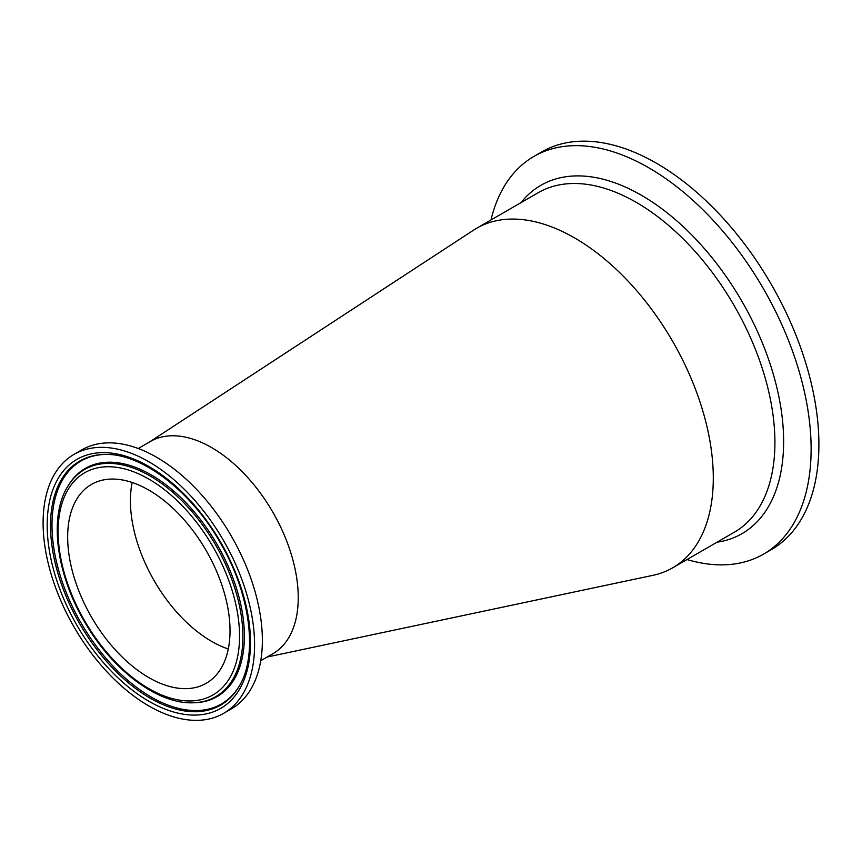 <?xml version="1.0" encoding="UTF-8"?>
<svg xmlns="http://www.w3.org/2000/svg" width="862" height="862" viewBox="0 0 862 862"><rect width="100%" height="100%" fill="white"/><g stroke="black" fill="none" stroke-linecap="round" stroke-linejoin="round"><path stroke-width="1.29" d="M223.614 713.359L231.393 708.876A149.535 86.34 -120 0 0 231.393 536.196A149.535 86.34 -120 0 0 81.847 449.856L74.067 454.349A149.535 86.34 -120 0 0 43.1 522.803A149.535 86.34 -120 0 0 108.375 673.297A149.535 86.34 -120 0 0 223.614 713.359A149.535 86.34 -120 0 0 223.614 540.689A149.535 86.34 -120 0 0 74.067 454.349M138.222 448.509L150.344 441.506A122.523 70.738 60 0 1 209.315 446.29A122.523 70.738 60 0 1 298.241 597.646A122.523 70.738 60 0 1 272.866 653.73L260.744 660.734M230.025 630.725A114.808 66.288 -120 0 0 179.91 515.185A114.808 66.288 -120 0 0 91.437 484.433A114.808 66.288 -120 0 0 91.437 616.998A114.808 66.288 -120 0 0 206.244 683.286A114.808 66.288 -120 0 0 230.025 630.725M687.003 559.546A229.615 132.576 -120 0 0 763.57 554.115L771.339 549.622A229.615 132.576 -120 0 0 771.35 284.482A229.615 132.576 -120 0 0 541.724 151.917L533.955 156.399A229.615 132.576 -120 0 0 490.963 219.993M763.57 554.115A229.615 132.576 -120 0 0 763.57 288.975A229.615 132.576 -120 0 0 533.955 156.399M149.363 442.077L473.561 230.143A196.04 113.191 60 0 1 476.654 228.247A196.04 113.191 60 0 1 571 235.897A196.04 113.191 60 0 1 713.294 478.065A196.04 113.191 60 0 1 672.694 567.81A196.04 113.191 60 0 1 652.89 575.342L267.155 657.027M228.29 648.989A114.808 66.288 60 0 1 130.421 500.747A114.808 66.288 60 0 1 132.155 482.483M148.846 701.237A143.76 83 -120 0 0 236.878 575.988A143.76 83 -120 0 0 60.803 474.337A143.76 83 -120 0 0 148.846 701.237M150.171 698.155A140.926 81.362 60 0 1 53.39 554.589A140.926 81.362 60 0 1 104.108 454.468C140.915 452.539 191.827 491.081 221.351 544.59C251.165 596.148 258.05 657.124 238.537 687.294A140.926 81.362 60 0 1 150.171 698.155M104.733 454.446A140.301 80.996 -120 0 0 81.06 622.989A140.301 80.996 -120 0 0 238.849 686.766M148.846 479.1A128.309 74.078 60 0 1 227.406 681.594A128.309 74.078 60 0 1 70.275 590.879A128.309 74.078 60 0 1 148.846 479.1M150.171 476.007A131.143 75.716 -120 0 0 67.936 486.114C48.315 516.888 56.493 575.87 86.06 624.347C113.633 671.078 158.177 704.243 193.034 702.789A131.143 75.716 -120 0 0 242.901 636.63A131.143 75.716 -120 0 0 150.171 476.007M193.034 702.789L194.284 702.756A131.767 76.082 -120 0 0 244.388 636.285A131.767 76.082 -120 0 0 151.216 474.897A131.767 76.082 -120 0 0 68.594 485.047L67.936 486.114M716.99 542.23A201.126 116.122 -120 0 0 778.095 392.997A201.126 116.122 -120 0 0 641.425 195.275A201.126 116.122 -120 0 0 520.95 202.678M476.654 228.247L538.276 192.668A196.04 113.191 60 0 1 636.296 202.387A196.04 113.191 60 0 1 774.916 442.486A196.04 113.191 60 0 1 734.316 532.231L672.694 567.81"/></g></svg>
